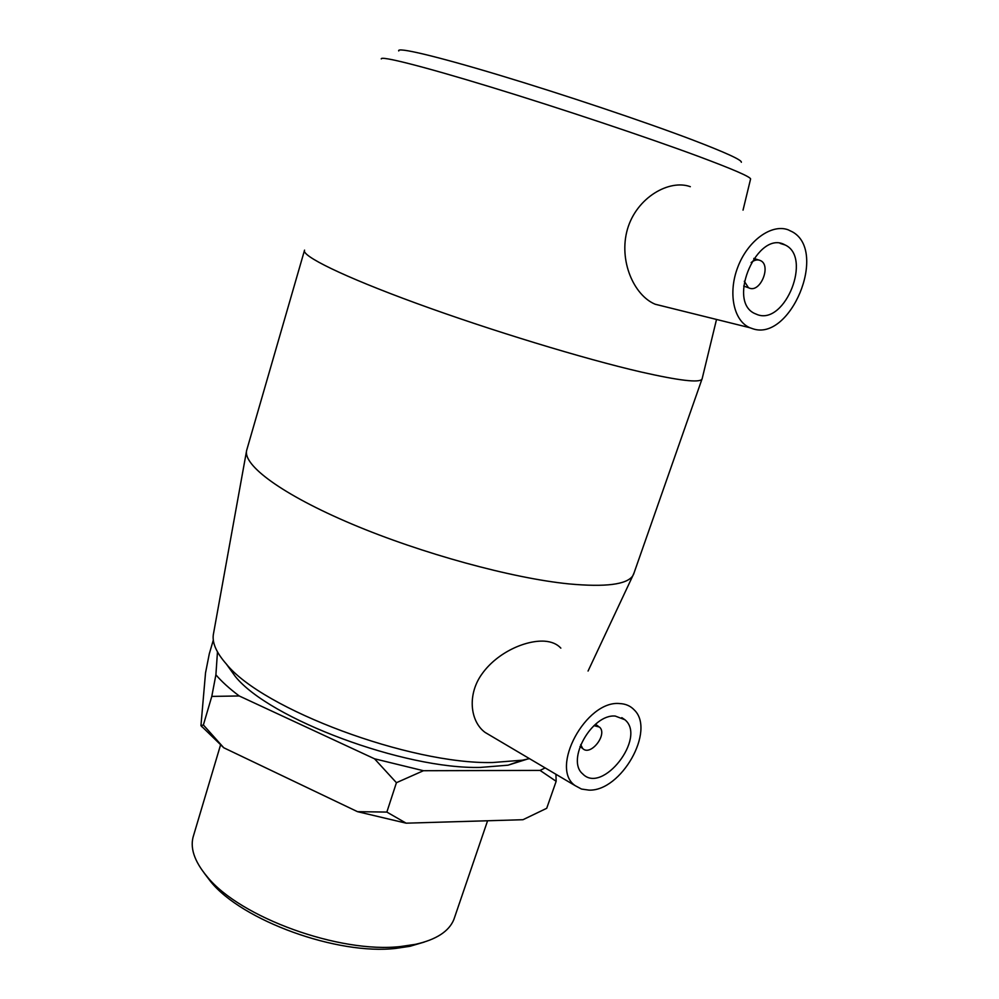 <?xml version="1.0" encoding="UTF-8"?>
<svg xmlns="http://www.w3.org/2000/svg" width="999" height="999" viewBox="0 0 999 999"><rect width="100%" height="100%" fill="white"/><g stroke="black" fill="none" stroke-linecap="round" stroke-linejoin="round"><path stroke-width="1.5" d="M213.311 640.097L209.303 653.796L205.532 672.851L200.949 725.649L223.751 747.764L203.384 724.962L200.949 725.649M217.47 651.922L215.896 674.824L211.788 696.403L239.223 695.966L374.513 758.79L396.428 782.704L423.439 770.716L540.059 770.416L556.156 781.305L546.715 808.291L522.964 819.717L406.156 823.176L386.85 812.075L357.517 811.675L223.751 747.764M396.428 782.704L386.85 812.075M211.788 696.403L203.384 724.962M556.156 781.305L555.931 774.287M357.517 811.675L406.156 823.176M239.223 695.966C229.533 688.698 221.753 681.643 215.896 674.824M423.439 770.716L374.513 758.79M545.154 767.919L540.059 770.416M381.281 58.929C380.082 55.557 421.678 65.922 491.096 87.15C560.352 108.304 647.265 137.375 698.351 156.344C732.704 169.156 750.124 176.686 750.599 178.933L750.524 179.208M741.345 162.275C741.995 160.065 725.699 152.61 692.469 139.885C644.455 121.641 563.061 94.331 498.763 74.987C434.315 55.582 396.328 46.816 398.751 50.961M304.57 250.137C300.874 255.657 342.782 276.398 416.483 303.334C490.022 330.232 584.465 358.991 641.283 372.053C678.97 380.582 699.188 382.979 701.935 379.245L702.235 378.384M663.898 306.393L655.157 304.22C633.865 295.367 618.431 260.564 627.447 229.196C636.663 197.415 669.342 178.996 690.321 186.688M226.661 664.472L235.389 676.585C269.38 718.88 404.145 769.417 480.519 767.407L508.066 765.184L526.71 759.302M529.458 758.641L522.327 760.202L492.669 762.524C410.152 764.535 262.562 709.253 226.348 664.035C215.921 652.172 211.663 641.932 213.574 633.291L246.491 451.286M304.383 250.774L246.666 450.337C242.657 465.109 281.993 494.517 351.898 524.05C421.653 553.546 512.175 578.259 568.918 583.903C605.569 587.275 626.86 584.577 632.792 575.799L634.153 572.652M491.371 736.126L485.027 732.367C469.88 721.166 467.145 693.893 482.355 673.451C497.527 652.422 525.499 640.059 544.467 641.171C551.585 641.67 557.042 643.993 560.839 648.126M204.121 872.976L210.627 881.543C242.045 920.678 337.575 955.356 395.979 948.376L409.927 946.303L424.35 942.045M454.807 916.745L453.846 919.555C448.963 931.43 436.151 939.697 415.397 944.342L400.861 946.49C339.96 953.745 239.822 917.394 207.155 876.672C194.043 861.026 189.56 847.152 193.706 835.039L220.492 745.129M751.148 262.537C754.507 259.89 757.654 259.253 760.589 260.639C771.378 265.459 760.714 292.345 749.687 288.249L748.476 287.749L744.305 281.256M757.804 314.797L754.382 313.374C726.56 300.287 758.204 229.121 785.064 244.955C812.175 256.955 785.439 324.575 757.804 314.797M593.93 725.636L599.425 727.035C608.116 734.178 590.521 756.73 582.667 748.476L580.706 744.592M615.284 716.071L624.899 719.742C646.828 737.512 602.385 794.792 582.679 773.875C565.884 760.139 591.995 713.761 615.284 716.071M588.985 790.122L581.518 789.06L575.237 785.689C549.2 768.306 586.113 699.924 619.73 703.571C625.686 703.833 630.544 705.968 634.278 709.964C655.794 730.419 621.216 791.47 588.985 790.122M752.834 328.771C790.259 341.695 827.821 252.073 792.769 232.055L788.011 229.745C771.265 223.676 747.776 240.846 737.861 266.958C727.734 292.982 733.653 320.954 749.862 327.722L752.834 328.771M201.823 726.748L201.136 725.711M750.599 178.933L743.031 210.14M716.52 319.455L702.085 379.008M508.066 765.184L522.327 760.202M235.389 676.585L226.348 664.035M588.061 671.041L632.792 575.799M409.927 946.303L415.397 944.342M210.627 881.543L207.155 876.672M453.846 919.555L487.587 820.766M743.693 286.076L748.476 287.749M753.808 258.404L758.641 259.99M780.144 243.394L785.064 244.955M598.201 726.186L595.479 724.275M582.667 748.476L579.957 746.528M624.899 719.742L621.803 717.632M749.862 327.722L655.157 304.233M575.237 785.689L485.027 732.379M633.428 574.7L701.935 379.245"/></g></svg>
